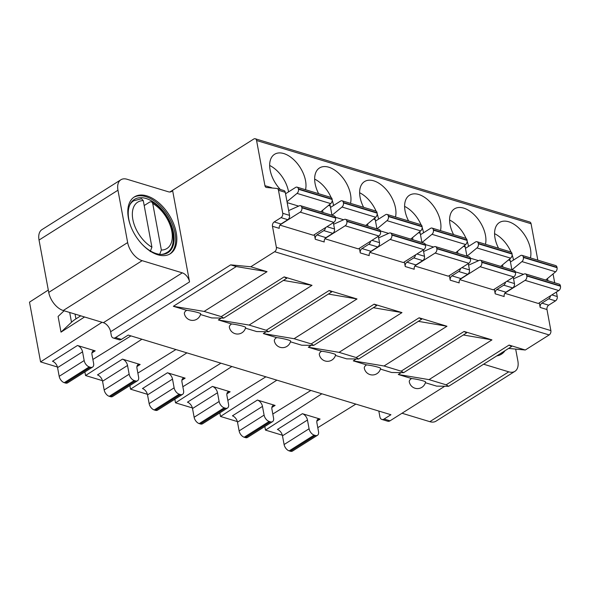 <?xml version="1.0" encoding="UTF-8"?>
<svg xmlns="http://www.w3.org/2000/svg" width="590" height="590" viewBox="0 0 590 590"><rect width="100%" height="100%" fill="white"/><g stroke="black" fill="none" stroke-linecap="round" stroke-linejoin="round"><path stroke-width="0.89" d="M169.898 192.001L172.575 190.312L189.545 281.902A8.304 4.882 57.7 0 0 182.295 272.846L142.153 260.669A16.601 9.757 -122.3 0 1 127.654 242.556L117.956 190.216A16.601 9.757 -122.3 0 1 120.898 179.758L41.971 229.606A16.601 9.757 57.7 0 0 39.036 240.056L48.734 292.397A16.601 9.757 57.7 0 0 63.233 310.517L103.375 322.686A8.304 4.882 -122.3 0 1 110.625 331.742L111.296 335.378A4.978 3.333 106.9 0 0 113.258 337.996L119.165 339.781A4.978 3.333 -73.1 0 0 121.415 339.383L128.229 335.076L390.927 414.733L384.112 419.033A4.978 3.333 106.9 0 1 381.855 419.438A4.978 3.333 106.9 0 1 379.894 416.828L378.824 411.068M402.019 413.243L429.822 421.673A16.601 9.757 57.7 0 0 435.995 421.172L514.915 371.331A16.601 9.757 -122.3 0 1 508.742 371.833L483.608 364.207M120.898 179.758A16.601 9.757 -122.3 0 1 127.064 179.257L168.386 191.787A8.304 4.882 57.7 0 0 171.476 191.536A8.304 4.882 57.7 0 0 172.575 190.312L253.766 139.034A3.319 2.22 106.9 0 1 255.271 138.768A3.319 2.22 106.9 0 1 256.576 140.509L264.947 185.68A3.319 2.22 -73.1 0 0 266.252 187.421A3.319 2.22 -73.1 0 0 266.547 187.48L276.88 188.461A3.319 2.22 106.9 0 1 277.175 188.52A3.319 2.22 106.9 0 1 278.48 190.26L282.75 213.292A3.319 2.22 106.9 0 1 281.017 217.636L274.203 221.943A3.319 2.22 -73.1 0 0 272.469 226.28L276.378 247.365A3.319 2.22 106.9 0 1 274.645 251.701L250.802 266.769L267.034 271.688L204.111 311.424L221.228 316.616L284.151 276.88L312.014 285.324L249.091 325.068L266.215 330.26L329.139 290.516L357.002 298.968L294.078 338.704L311.195 343.896L374.119 304.16L401.982 312.604L339.058 352.348L356.176 357.54L419.099 317.796L446.962 326.248L384.038 365.984L401.156 371.176L464.079 331.44L491.942 339.884L429.026 379.628L446.143 384.82L509.067 345.076L525.299 350.003L549.143 334.943A3.319 2.22 -73.1 0 0 550.876 330.599L276.378 247.365M537.822 260.153L531.074 223.743A3.319 2.22 -73.1 0 0 529.768 222.002L255.271 138.768M550.477 295.789A3.319 2.22 106.9 0 1 548.73 298.813L541.915 303.12A3.319 2.22 -73.1 0 0 540.182 307.456L539.326 302.84M556.414 292.043L557.248 296.534A3.319 2.22 -73.1 0 1 555.514 300.87L548.7 305.178A3.319 2.22 106.9 0 0 546.974 309.521L550.876 330.599M305.524 189.715A24.905 14.639 57.7 0 0 305.539 180.739A24.905 14.639 57.7 0 0 292.544 158.607A24.905 14.639 57.7 0 0 274.534 154.315A24.905 14.639 57.7 0 0 270.117 170.001A24.905 14.639 57.7 0 0 280.324 189.471M279.925 225.115L313.415 235.27L333.859 222.356A3.319 2.22 -73.1 0 0 335.592 218.02L335.526 217.658A3.319 2.22 -73.1 0 0 334.213 215.918L300.531 205.704A3.319 2.22 106.9 0 1 301.837 207.444L301.903 207.805A3.319 2.22 106.9 0 1 300.17 212.142L280.147 224.79M370.55 241.229A3.319 2.22 106.9 0 1 368.802 244.253L361.987 248.56A3.319 2.22 -73.1 0 0 360.254 252.904L359.399 248.279M350.512 203.358A24.905 14.639 57.7 0 0 350.519 194.383A24.905 14.639 57.7 0 0 337.524 172.251A24.905 14.639 57.7 0 0 319.514 167.958A24.905 14.639 57.7 0 0 315.104 183.638A24.905 14.639 57.7 0 0 318.644 193.697M324.906 238.751L358.396 248.906L378.839 236A3.319 2.22 -73.1 0 0 380.572 231.656L380.506 231.302A3.319 2.22 -73.1 0 0 379.2 229.554L345.511 219.34A3.319 2.22 106.9 0 1 346.824 221.088L346.891 221.442A3.319 2.22 106.9 0 1 345.157 225.786L325.127 238.434M415.537 254.873A3.319 2.22 106.9 0 1 413.782 257.896L406.967 262.196A3.319 2.22 -73.1 0 0 405.234 266.54L404.379 261.916M395.492 216.995A24.905 14.639 57.7 0 0 395.507 208.019A24.905 14.639 57.7 0 0 382.512 185.887A24.905 14.639 57.7 0 0 364.495 181.595A24.905 14.639 57.7 0 0 360.084 197.281A24.905 14.639 57.7 0 0 363.624 207.333M369.893 252.395L403.383 262.55L423.819 249.636A3.319 2.22 -73.1 0 0 425.552 245.3L425.486 244.939A3.319 2.22 -73.1 0 0 424.18 243.198L390.499 232.984A3.319 2.22 106.9 0 1 391.804 234.724L391.871 235.085A3.319 2.22 106.9 0 1 390.138 239.422L370.114 252.07M460.517 268.509A3.319 2.22 106.9 0 1 458.762 271.533L451.947 275.84A3.319 2.22 -73.1 0 0 450.214 280.184L449.359 275.56M440.472 230.638A24.905 14.639 57.7 0 0 440.487 221.663A24.905 14.639 57.7 0 0 427.492 199.531A24.905 14.639 57.7 0 0 409.482 195.238A24.905 14.639 57.7 0 0 405.065 210.918A24.905 14.639 57.7 0 0 408.604 220.977M414.873 266.031L448.363 276.186L468.807 263.28A3.319 2.22 -73.1 0 0 470.532 258.936L470.466 258.582A3.319 2.22 -73.1 0 0 469.161 256.834L435.479 246.62A3.319 2.22 106.9 0 1 436.784 248.368L436.851 248.722A3.319 2.22 106.9 0 1 435.118 253.066L415.095 265.714M530.44 257.919A24.905 14.639 57.7 0 0 530.447 248.936A24.905 14.639 57.7 0 0 517.452 226.811A24.905 14.639 57.7 0 0 499.442 222.519A24.905 14.639 57.7 0 0 495.032 238.198A24.905 14.639 57.7 0 0 498.572 248.257M504.841 293.311L538.331 303.467L558.767 290.56A3.319 2.22 -73.1 0 0 560.5 286.216L560.434 285.862A3.319 2.22 -73.1 0 0 559.128 284.115L525.439 273.9A3.319 2.22 106.9 0 1 526.752 275.648L526.818 276.002A3.319 2.22 106.9 0 1 525.085 280.346L505.062 292.994M459.853 279.675L493.343 289.83L513.787 276.917A3.319 2.22 -73.1 0 0 515.52 272.58L515.453 272.219A3.319 2.22 -73.1 0 0 514.141 270.478L480.459 260.264A3.319 2.22 106.9 0 1 481.765 262.004L481.831 262.366A3.319 2.22 106.9 0 1 480.105 266.702L460.075 279.35M485.459 244.275A24.905 14.639 57.7 0 0 485.467 235.299A24.905 14.639 57.7 0 0 472.472 213.167A24.905 14.639 57.7 0 0 454.462 208.875A24.905 14.639 57.7 0 0 450.052 224.561A24.905 14.639 57.7 0 0 453.585 234.614M505.497 282.153A3.319 2.22 106.9 0 1 503.742 285.177L496.935 289.476A3.319 2.22 -73.1 0 0 495.202 293.82L494.346 289.196M325.569 227.593A3.319 2.22 106.9 0 1 323.814 230.616L317 234.916A3.319 2.22 -73.1 0 0 315.274 239.26L314.411 234.636M331.971 215.239L330.253 205.962A3.319 2.22 -73.1 0 0 329.552 204.568M322.59 210.313L322.995 212.518M333.35 222.681L334.523 228.994L326.971 226.708M315.274 239.26L324.242 241.981A3.319 2.22 106.9 0 1 325.975 237.637L332.79 233.338A3.319 2.22 -73.1 0 0 334.523 228.994M269.667 165.473A24.905 14.639 -122.3 0 1 288.503 191.499A24.905 14.639 -122.3 0 1 288.569 191.868M288.658 210.601L299.329 205.807A3.319 2.22 106.9 0 1 300.531 205.704M285.538 193.778L295.59 187.428A3.319 2.22 106.9 0 1 297.094 187.163A3.319 2.22 106.9 0 1 298.4 188.903L298.466 189.265A3.319 2.22 106.9 0 1 297.028 193.395L287.006 201.669M320.746 211.832L330.71 203.602A3.319 2.22 -73.1 0 0 332.155 199.472L332.089 199.118A3.319 2.22 -73.1 0 0 330.776 197.377L297.094 187.163M376.951 228.876L375.233 219.598A3.319 2.22 -73.1 0 0 374.532 218.204M367.57 223.949L367.983 226.154M378.33 236.317L379.503 242.638L371.958 240.344M360.254 252.904L369.222 255.618A3.319 2.22 106.9 0 1 370.955 251.281L377.77 246.974A3.319 2.22 -73.1 0 0 379.503 242.638M314.647 179.109A24.905 14.639 -122.3 0 1 331.108 197.517M332.214 200.342A24.905 14.639 -122.3 0 1 333.49 205.136A24.905 14.639 -122.3 0 1 333.557 205.504M333.638 224.244L344.309 219.451A3.319 2.22 106.9 0 1 345.511 219.34M330.525 207.422L340.578 201.072A3.319 2.22 106.9 0 1 342.075 200.799A3.319 2.22 106.9 0 1 343.387 202.547L343.454 202.901A3.319 2.22 106.9 0 1 342.008 207.031L332.045 215.262M365.734 225.476L375.697 217.245A3.319 2.22 -73.1 0 0 377.135 213.115L377.069 212.754A3.319 2.22 -73.1 0 0 375.764 211.014L342.075 200.799M421.939 242.512L420.213 233.242A3.319 2.22 -73.1 0 0 419.512 231.848M412.558 237.593L412.963 239.798M423.318 249.961L424.483 256.274L416.938 253.988M405.234 266.54L414.209 269.261A3.319 2.22 106.9 0 1 415.943 264.917L422.75 260.618A3.319 2.22 -73.1 0 0 424.483 256.274M359.627 192.753A24.905 14.639 -122.3 0 1 376.096 211.161M377.194 213.986A24.905 14.639 -122.3 0 1 378.47 218.779A24.905 14.639 -122.3 0 1 378.537 219.148M378.625 237.881L389.297 233.087A3.319 2.22 106.9 0 1 390.499 232.984M375.506 221.058L385.558 214.708A3.319 2.22 106.9 0 1 387.062 214.443A3.319 2.22 106.9 0 1 388.368 216.183L388.434 216.545A3.319 2.22 106.9 0 1 386.996 220.667L377.032 228.898M410.714 239.112L420.677 230.882A3.319 2.22 -73.1 0 0 422.116 226.752L422.049 226.398A3.319 2.22 -73.1 0 0 420.744 224.657L387.062 214.443M466.919 256.156L465.2 246.878A3.319 2.22 -73.1 0 0 464.492 245.484M457.538 251.229L457.943 253.435M468.298 263.597L469.47 269.918L461.918 267.624M450.214 280.184L459.19 282.898A3.319 2.22 106.9 0 1 460.923 278.561L467.737 274.254A3.319 2.22 -73.1 0 0 469.47 269.918M404.615 206.389A24.905 14.639 -122.3 0 1 421.076 224.797M422.175 227.622A24.905 14.639 -122.3 0 1 423.45 232.416A24.905 14.639 -122.3 0 1 423.517 232.785M423.605 251.524L434.277 246.731A3.319 2.22 106.9 0 1 435.479 246.62M420.486 234.702L430.538 228.352A3.319 2.22 106.9 0 1 432.042 228.079A3.319 2.22 106.9 0 1 433.348 229.82L433.414 230.181A3.319 2.22 106.9 0 1 431.976 234.311L422.012 242.542M455.694 252.756L465.658 244.526A3.319 2.22 -73.1 0 0 467.096 240.395L467.029 240.034A3.319 2.22 -73.1 0 0 465.724 238.294L432.042 228.079M494.575 233.669A24.905 14.639 -122.3 0 1 511.036 252.078M512.142 254.902A24.905 14.639 -122.3 0 1 513.418 259.696A24.905 14.639 -122.3 0 1 513.484 260.065M513.573 278.805L524.245 274.011A3.319 2.22 106.9 0 1 525.439 273.9M510.453 261.982L520.505 255.632A3.319 2.22 106.9 0 1 522.003 255.359A3.319 2.22 106.9 0 1 523.315 257.1L523.382 257.461A3.319 2.22 106.9 0 1 521.936 261.591L511.98 269.822M545.662 280.036L555.625 271.806A3.319 2.22 -73.1 0 0 557.063 267.676L556.997 267.314A3.319 2.22 -73.1 0 0 555.692 265.574L522.003 255.359M468.585 265.161L479.257 260.367A3.319 2.22 106.9 0 1 480.459 260.264M465.466 248.338L475.518 241.989A3.319 2.22 106.9 0 1 477.022 241.723A3.319 2.22 106.9 0 1 478.328 243.464L478.394 243.818A3.319 2.22 106.9 0 1 476.956 247.948L466.992 256.178M500.681 266.392L510.638 258.162A3.319 2.22 -73.1 0 0 512.083 254.032L512.017 253.678A3.319 2.22 -73.1 0 0 510.704 251.937L477.022 241.723M449.595 220.033A24.905 14.639 -122.3 0 1 466.056 238.441M467.162 241.266A24.905 14.639 -122.3 0 1 468.438 246.06A24.905 14.639 -122.3 0 1 468.497 246.421M495.202 293.82L504.17 296.541A3.319 2.22 106.9 0 1 505.903 292.197L512.717 287.898A3.319 2.22 -73.1 0 0 514.451 283.554L513.278 277.241M509.48 259.128A3.319 2.22 -73.1 0 1 510.18 260.514L511.899 269.792M502.518 264.873L502.931 267.078M286.607 278.384L284.151 276.88M283.392 280.412L312.014 285.324M250.802 266.769L230.675 264.858L115.515 337.591A4.978 3.333 106.9 0 1 113.258 337.996M230.675 264.858L236.28 266.562L267.034 271.688M186.639 310.325A8.304 0.826 11.7 0 1 195.629 311.963A8.304 0.826 11.7 0 1 200.674 313.799A8.304 8.304 0 0 1 184.382 313.629A8.304 3.776 169.5 0 1 186.639 310.325L173.357 306.298L236.28 266.562M200.489 314.529L211.729 317.936L223.728 318.099L221.228 316.616M231.619 323.969A8.304 0.826 11.7 0 1 240.609 325.606A8.304 0.826 11.7 0 1 245.654 327.435A8.304 8.304 0 0 1 229.363 327.273A8.304 3.776 169.5 0 1 231.619 323.969L218.344 319.942L220.69 318.453M245.469 328.165L256.709 331.573L268.708 331.742L266.215 330.26M276.607 337.605A8.304 0.826 11.7 0 1 285.597 339.243A8.304 0.826 11.7 0 1 290.634 341.079A8.304 8.304 0 0 1 274.35 340.909A8.304 3.776 169.5 0 1 276.607 337.605L263.324 333.579L265.67 332.096M290.45 341.809L301.697 345.216L313.688 345.379L311.195 343.896M321.587 351.249A8.304 0.826 11.7 0 1 330.577 352.886A8.304 0.826 11.7 0 1 335.622 354.715A8.304 8.304 0 0 1 319.33 354.553A8.304 3.776 169.5 0 1 321.587 351.249L308.305 347.222L310.657 345.733M335.437 355.445L346.677 358.853L358.668 359.022L356.176 357.54M366.567 364.886A8.304 0.826 11.7 0 1 375.557 366.523A8.304 0.826 11.7 0 1 380.602 368.359A8.304 8.304 0 0 1 364.31 368.19A8.304 3.776 169.5 0 1 366.567 364.886L353.285 360.859L355.637 359.376M380.417 369.089L391.657 372.497L403.656 372.659L401.156 371.176M411.555 378.529A8.304 0.826 11.7 0 1 420.545 380.167A8.304 0.826 11.7 0 1 425.582 381.996A8.304 8.304 0 0 1 409.29 381.833A8.304 3.776 169.5 0 1 411.555 378.529L398.272 374.503L400.617 373.013M425.397 382.726L436.644 386.133L448.636 386.303L446.143 384.82M444.145 386.642L390.012 420.825A4.978 3.333 -73.1 0 1 387.763 421.231L381.855 419.438M130.936 335.894L92.881 359.465M57.437 367.017L40.577 361.899L102.063 322.288M355.851 404.098L317.796 427.662M282.344 435.214L265.485 430.103L321.852 393.788M310.871 390.455L272.809 414.025M237.364 421.577L220.505 416.459L276.872 380.152M265.884 376.818L227.829 400.381M192.384 407.933L175.518 402.823L231.885 366.508M220.903 363.175L182.848 386.745M147.397 394.297L130.537 389.179L186.905 352.872M175.923 349.538L137.861 373.101M102.417 380.653L85.557 375.542L141.924 339.228M122.462 359.133L140.169 364.502A5.812 3.415 57.7 0 0 138.008 364.679A5.812 3.415 57.7 0 0 136.983 368.337L138.598 377.062A5.812 3.415 -122.3 0 1 137.566 380.72A5.812 3.415 -122.3 0 1 135.405 380.897L134.225 380.535A5.812 3.415 -122.3 0 1 129.151 374.2L127.536 365.476A5.812 3.415 57.7 0 0 122.462 359.133L97.475 374.908A5.812 3.415 -122.3 0 1 102.549 381.251L104.172 389.975A5.812 3.415 57.7 0 0 109.246 396.318L110.426 396.672A5.812 3.415 57.7 0 0 112.587 396.502L137.566 380.72M167.442 372.777L185.149 378.146A5.812 3.415 57.7 0 0 182.996 378.315A5.812 3.415 57.7 0 0 181.963 381.981L183.578 390.698A5.812 3.415 -122.3 0 1 182.553 394.363A5.812 3.415 -122.3 0 1 180.393 394.533L179.213 394.179A5.812 3.415 -122.3 0 1 174.131 387.837L172.516 379.112A5.812 3.415 57.7 0 0 167.442 372.777L142.463 388.552A5.812 3.415 -122.3 0 1 147.537 394.894L149.152 403.612A5.812 3.415 57.7 0 0 154.226 409.954L155.406 410.316A5.812 3.415 57.7 0 0 157.567 410.139L182.553 394.363M212.422 386.413L230.137 391.782A5.812 3.415 57.7 0 0 227.976 391.959A5.812 3.415 57.7 0 0 226.944 395.617L228.559 404.342A5.812 3.415 -122.3 0 1 227.534 408A5.812 3.415 -122.3 0 1 225.373 408.177L224.193 407.815A5.812 3.415 -122.3 0 1 219.119 401.48L217.504 392.756A5.812 3.415 57.7 0 0 212.422 386.413L187.443 402.188A5.812 3.415 -122.3 0 1 192.517 408.531L194.132 417.255A5.812 3.415 57.7 0 0 199.206 423.598L200.394 423.952A5.812 3.415 57.7 0 0 202.547 423.782L227.534 408M257.41 400.057L275.117 405.426A5.812 3.415 57.7 0 0 272.956 405.596A5.812 3.415 57.7 0 0 271.931 409.261L273.546 417.978A5.812 3.415 -122.3 0 1 272.514 421.644A5.812 3.415 -122.3 0 1 270.353 421.813L269.173 421.459A5.812 3.415 -122.3 0 1 264.099 415.117L262.484 406.392A5.812 3.415 57.7 0 0 257.41 400.057L232.423 415.832A5.812 3.415 -122.3 0 1 237.497 422.175L239.12 430.892A5.812 3.415 57.7 0 0 244.194 437.234L245.374 437.596A5.812 3.415 57.7 0 0 247.535 437.419L272.514 421.644M302.39 413.693L320.097 419.062A5.812 3.415 57.7 0 0 317.936 419.239A5.812 3.415 57.7 0 0 316.911 422.897L318.526 431.622A5.812 3.415 -122.3 0 1 317.494 435.28A5.812 3.415 -122.3 0 1 315.34 435.457L314.153 435.096A5.812 3.415 -122.3 0 1 309.079 428.76L307.464 420.036A5.812 3.415 57.7 0 0 302.39 413.693L277.411 429.468A5.812 3.415 -122.3 0 1 282.485 435.811L284.1 444.536A5.812 3.415 57.7 0 0 289.174 450.878L290.354 451.232A5.812 3.415 57.7 0 0 292.515 451.055L317.494 435.28M77.474 345.497L95.189 350.866A5.812 3.415 57.7 0 0 93.028 351.043A5.812 3.415 57.7 0 0 91.996 354.701L93.618 363.418A5.812 3.415 -122.3 0 1 92.586 367.083A5.812 3.415 -122.3 0 1 90.425 367.26L89.245 366.899A5.812 3.415 -122.3 0 1 84.171 360.556L82.556 351.832A5.812 3.415 57.7 0 0 77.474 345.497L52.495 361.272A5.812 3.415 -122.3 0 1 57.569 367.614L59.184 376.332A5.812 3.415 57.7 0 0 64.266 382.674L65.446 383.035A5.812 3.415 57.7 0 0 67.599 382.858L92.586 367.083M48.299 290.044L29.5 302.154L40.577 361.899M84.547 316.978L61.006 332.141L58.093 316.439L64.104 310.775M61.006 332.141L71.508 322.243A31.543 14.344 -10.5 0 1 75.926 318.873L80.749 315.827M176.226 232.585A33.615 19.758 57.7 0 0 158.688 202.709A33.615 19.758 57.7 0 0 134.373 196.913A33.615 19.758 57.7 0 0 128.413 218.086A33.615 19.758 57.7 0 0 145.959 247.962A33.615 19.758 57.7 0 0 170.274 253.759A33.615 19.758 57.7 0 0 176.226 232.585M133.812 197.289A33.615 19.758 -122.3 0 1 157.95 203.771A33.615 19.758 -122.3 0 1 175.09 233.301A33.615 19.758 -122.3 0 1 169.691 254.098M142.183 244.371A31.462 18.489 57.7 0 0 167.98 252.653A31.462 18.489 57.7 0 0 173.556 232.836A31.462 18.489 57.7 0 0 157.139 204.878A31.462 18.489 57.7 0 0 134.387 199.45A31.462 18.489 57.7 0 0 128.812 219.266A31.462 18.489 57.7 0 0 130.774 226.309M159.639 254.46L161.358 250.042L152.729 203.498L151.682 201.802L149.904 201.942L144.196 205.549M129.889 204.782A30.71 18.054 -122.3 0 1 133.65 200.799L141.541 198.749L143.282 200.63L151.91 247.173L150.192 251.598M271.791 187.974A3.319 2.22 106.9 0 1 271.739 187.738L264.947 185.68M272.469 226.28L279.262 228.337A3.319 2.22 106.9 0 1 280.995 224.001L287.809 219.694A3.319 2.22 -73.1 0 0 289.535 215.357L285.272 192.318A3.319 2.22 -73.1 0 0 283.96 190.577L277.175 188.52M173.357 306.298L204.111 311.424M508.61 348.425L525.299 350.003M553.059 273.922L554.696 282.772M515.675 349.088L517.858 360.874A16.601 9.757 -122.3 0 1 514.915 371.331M496.765 355.903A33.615 19.758 57.7 0 0 501.441 354.177A33.615 19.758 57.7 0 0 505.011 350.696M503.875 351.411A33.615 19.758 -122.3 0 1 500.866 354.524M511.515 346.588L509.067 345.076M398.272 374.503L429.026 379.628M463.32 334.973L491.942 339.884M466.535 332.944L464.079 331.44M353.285 360.859L384.038 365.984M418.34 321.336L446.962 326.248M421.555 319.308L419.099 317.796M308.305 347.222L339.058 352.348M373.359 307.692L401.982 312.604M376.568 305.664L374.119 304.16M263.324 333.579L294.078 338.704M328.379 294.056L357.002 298.968M331.587 292.028L329.139 290.516M218.344 319.942L249.091 325.068M547.505 278.51L547.911 280.715M265.485 430.103L264.822 426.504M220.505 416.459L219.834 412.86M175.518 402.823L174.854 399.224M130.537 389.179L129.874 385.58M85.557 375.542L84.886 371.943M531.074 223.743L256.576 140.509M546.974 309.521L540.182 307.456M330.253 205.962L328.505 205.431M332.79 233.338L323.814 230.616M325.975 237.637L317 234.916M287.183 202.643L298.643 206.117M330.71 203.602L297.028 193.395M298.466 189.265L332.155 199.472M332.089 199.118L298.4 188.903M335.526 217.658L301.837 207.444M301.903 207.805L335.592 218.02M333.859 222.356L300.17 212.142M375.233 219.598L373.485 219.067M377.77 246.974L368.802 244.253M370.955 251.281L361.987 248.56M335.43 217.275L343.623 219.76M375.697 217.245L342.008 207.031M343.454 202.901L377.135 213.115M377.069 212.754L343.387 202.547M380.506 231.302L346.824 221.088M346.891 221.442L380.572 231.656M378.839 236L345.157 225.786M420.213 233.242L418.465 232.711M422.75 260.618L413.782 257.896M415.943 264.917L406.967 262.196M380.41 230.911L388.603 233.397M420.677 230.882L386.996 220.667M388.434 216.545L422.116 226.752M422.049 226.398L388.368 216.183M425.486 244.939L391.804 234.724M391.871 235.085L425.552 245.3M423.819 249.636L390.138 239.422M465.2 246.878L463.452 246.347M467.737 274.254L458.762 271.533M460.923 278.561L451.947 275.84M425.39 244.555L433.591 247.04M465.658 244.526L431.976 234.311M433.414 230.181L467.096 240.395M467.029 240.034L433.348 229.82M470.466 258.582L436.784 248.368M436.851 248.722L470.532 258.936M468.807 263.28L435.118 253.066M515.358 271.835L523.551 274.32M555.625 271.806L521.936 261.591M523.382 257.461L557.063 267.676M556.997 267.314L523.315 257.1M560.434 285.862L526.752 275.648M526.818 276.002L560.5 286.216M558.767 290.56L525.085 280.346M470.37 258.191L478.571 260.677M510.638 258.162L476.956 247.948M478.394 243.818L512.083 254.032M512.017 253.678L478.328 243.464M515.453 272.219L481.765 262.004M481.831 262.366L515.52 272.58M513.787 276.917L480.105 266.702M496.935 289.476L505.903 292.197M512.717 287.898L503.742 285.177M506.906 281.268L514.451 283.554M510.18 260.514L508.433 259.991M549.143 334.943L274.645 251.701M115.515 337.591L121.415 339.383M384.112 419.033L390.012 420.825M140.169 364.502L136.924 366.552M185.149 378.146L181.904 380.196M230.137 391.782L226.885 393.832M275.117 405.426L271.872 407.476M320.097 419.062L316.852 421.113M95.189 350.866L91.944 352.916M65.446 383.035L90.425 367.26M89.245 366.899L64.266 382.674M59.184 376.332L84.171 360.556M82.556 351.832L57.569 367.614M104.172 389.975L129.151 374.2M134.225 380.535L109.246 396.318M127.536 365.476L102.549 381.251M110.426 396.672L135.405 380.897M149.152 403.612L174.131 387.837M179.213 394.179L154.226 409.954M172.516 379.112L147.537 394.894M155.406 410.316L180.393 394.533M194.132 417.255L219.119 401.48M224.193 407.815L199.206 423.598M217.504 392.756L192.517 408.531M200.394 423.952L225.373 408.177M239.12 430.892L264.099 415.117M269.173 421.459L244.194 437.234M262.484 406.392L237.497 422.175M245.374 437.596L270.353 421.813M284.1 444.536L309.079 428.76M314.153 435.096L289.174 450.878M307.464 420.036L282.485 435.811M290.354 451.232L315.34 435.457M71.508 322.243L69.694 312.471M75.041 314.094L75.926 318.873M189.545 281.902L110.625 331.742M103.375 322.686L182.295 272.846M142.153 260.669L63.233 310.517M48.734 292.397L127.654 242.556M117.956 190.216L39.036 240.056M164.197 254.157L166.446 252.734A30.71 18.054 -122.3 0 1 161.24 254.423M152.729 203.498A27.391 16.1 -122.3 0 1 171.801 231.243A27.391 16.1 -122.3 0 1 161.358 250.042M151.91 247.173A27.391 16.1 -122.3 0 1 132.839 219.428A27.391 16.1 -122.3 0 1 143.282 200.63M274.203 221.943L280.995 224.001M287.809 219.694L281.017 217.636M282.75 213.292L289.535 215.357M285.272 192.318L278.48 190.26M429.822 421.673L508.742 371.833M541.915 303.12L548.7 305.178M551.886 294.904L557.248 296.534M555.514 300.87L548.73 298.813M166.446 252.734C180.621 246.325 171.24 211.611 151.682 201.802M133.65 200.799L131.4 202.222M223.757 318.076L286.644 278.362M448.673 386.273L511.56 346.559M403.693 372.637L466.579 332.922M358.705 358.993L421.592 319.279M313.725 345.356L376.612 305.642M268.745 331.713L331.632 291.998"/></g></svg>
